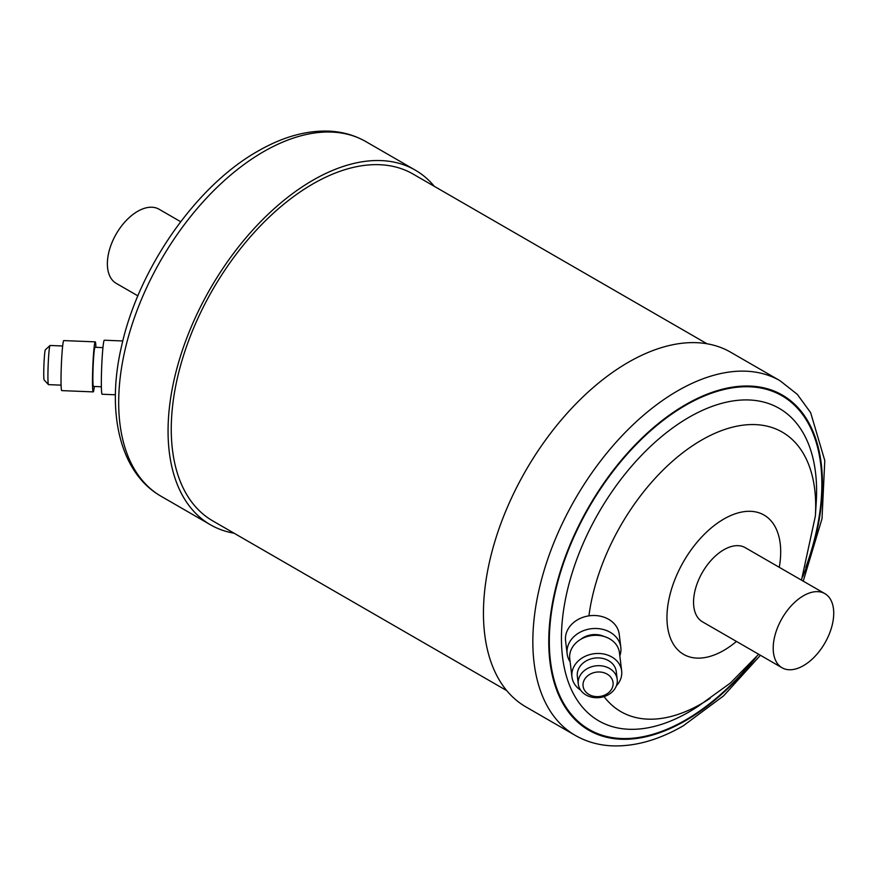 <?xml version="1.0" encoding="UTF-8"?>
<svg xmlns="http://www.w3.org/2000/svg" width="877" height="877" viewBox="0 0 877 877"><rect width="100%" height="100%" fill="white"/><g stroke="black" fill="none" stroke-linecap="round" stroke-linejoin="round"><path stroke-width="1.32" d="M122.791 340.967L104.308 340.221A27.034 1.535 92.3 0 0 103.705 341.909A27.034 1.535 92.3 0 0 101.513 371.98A27.034 1.535 92.3 0 0 102.127 394.244L115.413 394.782M102.949 347.61L95.023 347.292A19.601 1.118 92.3 0 0 94.573 348.52A19.601 1.118 92.3 0 0 92.995 370.313A19.601 1.118 92.3 0 0 93.433 386.45L101.37 386.779M95.911 347.325A25.038 1.425 92.3 0 0 95.242 341.855L63.78 340.594A25.038 1.425 92.3 0 0 63.21 342.151A25.038 1.425 92.3 0 0 61.182 369.995A25.038 1.425 92.3 0 0 61.763 390.616L93.214 391.887A25.038 1.425 92.3 0 0 93.784 390.32A25.038 1.425 92.3 0 0 94.321 386.494M95.242 341.855A25.038 1.425 92.3 0 0 94.672 343.422A25.038 1.425 92.3 0 0 92.644 371.267A25.038 1.425 92.3 0 0 93.214 391.887M62.673 345.987L50.077 345.472A19.601 1.118 92.3 0 0 50.011 345.505A19.601 1.118 92.3 0 0 49.638 346.7A19.601 1.118 92.3 0 0 48.06 367.945A19.601 1.118 92.3 0 0 48.432 384.608A19.601 1.118 92.3 0 0 48.498 384.641L61.094 385.146M48.432 384.608L44.135 379.927A15.095 0.855 -87.7 0 1 43.85 367.101A15.095 0.855 -87.7 0 1 45.056 350.734A15.095 0.855 -87.7 0 1 45.352 349.813L50.011 345.505M137.886 295.856L116.235 283.359A42.798 24.709 -60 0 1 109.68 249.057A42.798 24.709 -60 0 1 137.634 211.346A42.798 24.709 -60 0 1 159.044 209.219L180.684 221.717M434.345 186.352A204.769 118.22 120 0 0 415.238 170.116A204.769 118.22 120 0 0 312.859 180.256A204.769 118.22 120 0 0 179.083 360.699A204.769 118.22 120 0 0 210.469 524.786A204.769 118.22 120 0 0 234.082 533.216M601.918 672.242A15.095 12.289 173.1 0 0 583.512 681.736A15.095 12.289 173.1 0 0 594.211 696.371A15.095 12.289 173.1 0 0 612.617 686.877A15.095 12.289 173.1 0 0 601.918 672.242M592.753 697.379A19.601 15.961 -6.9 0 1 578.294 684.071A19.601 15.961 -6.9 0 1 602.751 666.038A19.601 15.961 -6.9 0 1 617.211 679.357A19.601 15.961 -6.9 0 1 592.753 697.379M570.127 661.839A27.034 22.013 -6.9 0 1 567.145 653.825A27.034 22.013 -6.9 0 1 600.877 628.962A27.034 22.013 -6.9 0 1 620.817 647.325A27.034 22.013 -6.9 0 1 619.831 655.81M567.145 653.825L565.577 640.846A27.034 22.013 -6.9 0 1 599.309 615.983A27.034 22.013 -6.9 0 1 619.25 634.345L620.817 647.325M580.782 639.3A19.601 15.961 -6.9 0 1 598.98 634.904A19.601 15.961 -6.9 0 1 604.11 636.472M580.662 690.166A25.038 20.39 -6.9 0 1 571.957 676.934A25.038 20.39 -6.9 0 1 603.201 653.913A25.038 20.39 -6.9 0 1 621.661 670.916A25.038 20.39 -6.9 0 1 616.367 685.847M571.957 676.934L569.754 658.77A25.038 20.39 -6.9 0 1 600.997 635.748A25.038 20.39 -6.9 0 1 619.458 652.751L621.661 670.916M578.294 684.071L577.351 676.288A19.601 15.961 -6.9 0 1 601.808 658.254A19.601 15.961 -6.9 0 1 616.268 671.574L617.211 679.357M803.464 665.643A42.798 24.709 -60 0 1 782.065 667.77A42.798 24.709 -60 0 1 775.509 633.468A42.798 24.709 -60 0 1 803.464 595.757A42.798 24.709 -60 0 1 824.862 593.63A42.798 24.709 -60 0 1 831.429 627.932A42.798 24.709 -60 0 1 803.464 665.643M782.065 667.77L702.422 621.782A42.798 24.709 -60 0 1 695.856 587.491A42.798 24.709 -60 0 1 723.821 549.769A42.798 24.709 -60 0 1 745.22 547.654L824.862 593.63M575.246 735.386L525.86 706.873A204.769 118.22 -60 0 1 494.475 542.786A204.769 118.22 -60 0 1 628.25 362.344A204.769 118.22 -60 0 1 730.629 352.203L780.015 380.717A204.769 118.22 -60 0 0 677.625 390.857A204.769 118.22 -60 0 0 543.861 571.3A204.769 118.22 -60 0 0 575.246 735.386C586.362 741.745 598.64 745.242 612.091 745.856C634.992 746.667 658.715 739.991 683.26 725.805L723.624 695.845L760.425 655.272M506.763 690.637L212.727 520.883A200.263 115.621 -60 0 1 182.032 360.414A200.263 115.621 -60 0 1 312.859 183.94A200.263 115.621 -60 0 1 412.99 174.019L707.015 343.773M263.473 151.743A204.769 118.22 120 0 0 129.708 332.197A204.769 118.22 120 0 0 161.094 496.272C119.842 472.824 106.018 412.376 121.552 346.207C138.522 268.57 195.988 185.957 257.849 151.184C282.471 136.955 306.27 130.278 329.226 131.144C342.589 131.791 354.801 135.277 365.862 141.603A204.769 118.22 120 0 0 263.473 151.743M758.671 654.264L730.322 683.084L698.607 705.985A180.432 104.177 -60 0 1 689.015 711.949A180.432 104.177 -60 0 1 561.433 638.281A180.432 104.177 -60 0 1 689.015 417.299A180.432 104.177 -60 0 1 816.235 502.247L815.369 516.082L801.479 580.125M749.758 664.426A192.721 111.269 -60 0 1 685.595 720.006A192.721 111.269 -60 0 1 549.32 641.328A192.721 111.269 -60 0 1 685.595 405.295A192.721 111.269 -60 0 1 805.81 567.331M756.412 656.95A193.51 111.719 -60 0 1 685.595 720.642A193.51 111.719 -60 0 1 548.761 641.646A193.51 111.719 -60 0 1 685.595 404.648A193.51 111.719 -60 0 1 804.779 416.235A193.51 111.719 -60 0 1 802.674 576.825M736.461 641.438A80.421 46.426 -60 0 1 723.821 650.383A80.421 46.426 -60 0 1 666.958 617.551A80.421 46.426 -60 0 1 723.821 519.052A80.421 46.426 -60 0 1 779.269 567.309M588.927 615.851A161.39 93.181 -60 0 1 701.578 440.101A161.39 93.181 -60 0 1 815.369 516.082M710.162 698.311A161.39 93.181 -60 0 1 701.578 703.65A161.39 93.181 -60 0 1 604.045 696.601M161.094 496.272L210.469 524.786M803.222 581.133L822.012 518.724L824.786 460.557L810.644 412.65L797.259 394.299L780.015 380.717M365.862 141.603L415.238 170.116"/></g></svg>
